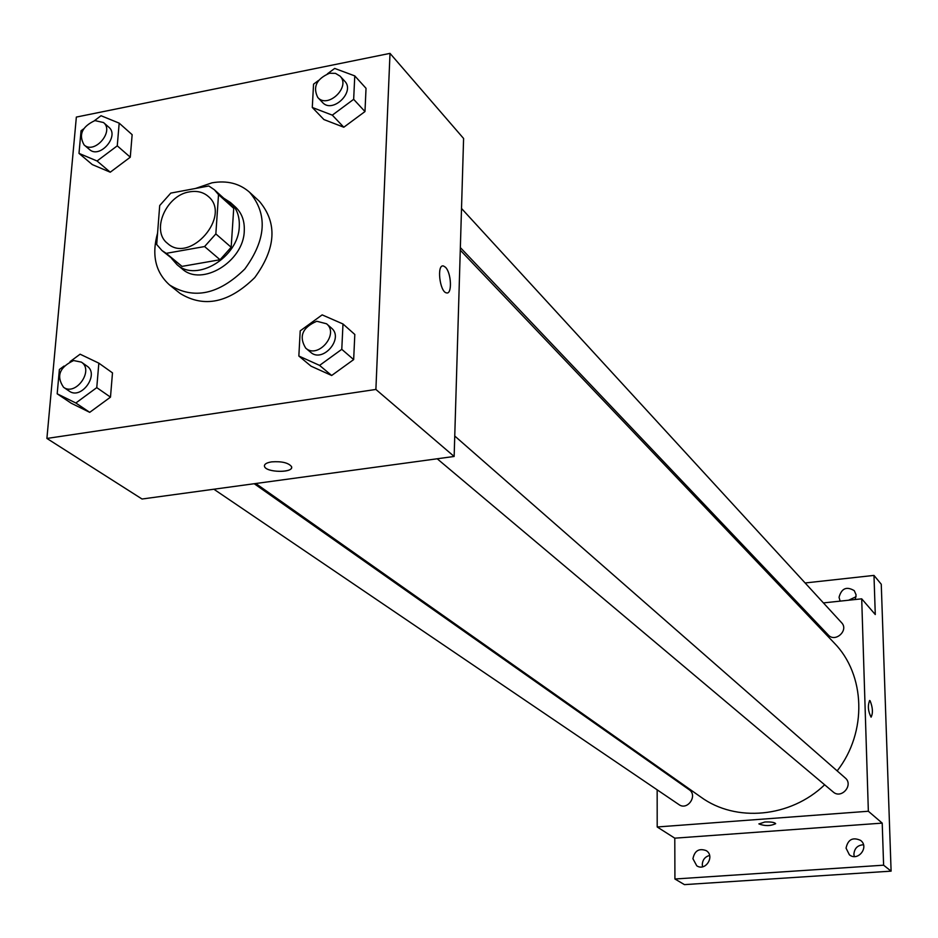 <?xml version="1.0" encoding="UTF-8"?>
<svg xmlns="http://www.w3.org/2000/svg" width="938" height="938" viewBox="0 0 938 938"><rect width="100%" height="100%" fill="white"/><g stroke="black" fill="none" stroke-linecap="round" stroke-linejoin="round"><path stroke-width="1.41" d="M189.57 191.856C196.992 190.59 203.206 192.091 208.213 196.382C232.038 215.494 189.992 264.223 167.597 243.458C150.69 230.912 166.026 195.151 189.57 191.856M159.706 205.539L156.693 244.49L161.934 250.505L166.225 253.342L204.59 246.553L215.846 233.914L218.519 194.635L214.356 189.746L208.811 185.982L170.786 193.099L159.706 205.539M215.846 233.914L231.17 247.257L233.726 208.353L218.519 194.635M214.356 189.746L229.599 203.487L233.726 208.353M231.17 247.257L220.043 259.744L204.59 246.553M161.934 250.505L182.031 266.38L220.043 259.744M171.595 258.478L176.954 264.586C196.476 282.819 238.651 257.258 239.272 226.527C239.753 216.479 236.833 208.482 230.49 202.538L223.654 198.141M230.49 202.538L235.485 207.052C241.816 212.996 244.736 220.969 244.267 230.971C243.681 261.62 201.647 287.063 182.148 268.878L176.954 264.586M182.031 266.38L166.225 253.342M195.467 188.479L211.965 182.828C226.973 180.248 239.518 183.402 249.614 192.29C267.869 214.016 266.275 239.589 244.806 269.018C218.847 294.555 193.779 299.89 169.614 285.011C155.474 272.348 151.464 255.03 157.584 233.046M249.614 192.29L259.392 201.33C277.589 222.963 276.042 248.371 254.749 277.589C228.966 302.927 204.05 308.192 179.99 293.36L169.614 285.011M298.847 356.03L311.053 366.172L331.665 375.493L353.661 359.594L354.81 334.467L342.991 323.985L322.156 314.875L300.207 330.856L298.847 356.03L319.588 365.398L341.784 349.323L342.991 323.985M64.054 366.043L59.387 369.49L57.183 393.808L71.182 403.199L89.72 412.345L110.485 397.137L112.49 372.867L98.842 363.158L80.117 354.201L70.045 361.622M46.9 438.445L375.892 389.446L390.009 53.372L76.353 117.074L46.9 438.445L142.037 499.016L454.144 456.466L375.892 389.446M318.58 80.422L313.55 84.162L312.284 107.46L323.903 119.548L343.8 127.228L364.976 111.563L366.031 88.313L354.775 75.896L334.678 68.427L327.432 73.821M83.564 128.893L81.043 130.792L78.991 153.375L92.287 164.584L110.25 172.205L130.276 157.197L132.141 134.673L119.185 123.148L101.034 115.726L94.445 120.697M454.144 456.466L463.595 138.472L390.009 53.372M445.409 267.201C451.424 272.7 452.351 294.813 446.476 292.879C439.652 292.035 436.533 263.766 443.51 266.005L445.409 267.201M271.61 461.871C281.763 461.179 288.4 462.751 291.519 466.585C294.473 472.951 266.275 472.846 264.516 466.491C264 464.275 266.357 462.739 271.61 461.871M291.636 467.347C291.999 473.186 266.052 472.377 264.516 466.491L264.399 465.717M443.51 266.005L445.398 267.201C451.413 272.7 452.351 294.825 446.476 292.879M460.277 250.176L833.999 642.753C865.493 674.563 867.521 732.062 837.177 770.895M824.654 784.789C790.371 817.725 735.744 822.579 700.862 797.066L255.769 483.516M454.754 436.029L845.197 777.919C853.897 784.93 841.409 799.493 833.167 791.953L437.202 458.776M461.519 208.471L841.574 622.691C849.113 630.254 835.277 642.999 828.266 634.967L460.347 247.585M254.221 483.727L689.137 789.679C698.106 795.424 687.519 810.96 678.96 804.605L213.876 489.226M657.163 789.831L657.198 826.976L868.354 811.253L861.705 598.831L823.412 602.911M800.173 605.385L798.578 605.549M657.139 766.276L657.139 767.167M657.198 826.976L674.785 838.173L674.926 879L684.447 884.628L891.1 871.144L883.608 865.188L882.212 823.118L868.354 811.253M891.1 871.144L881.263 584.233L873.982 575.404L805.121 582.967M861.705 598.831L875.283 614.531L873.982 575.404M869.538 700.522L870.112 700.803C872.809 707.662 873.126 713.126 871.085 717.171C868.049 711.227 867.568 705.669 869.655 700.522L870.124 700.803C872.809 707.662 873.126 713.126 871.085 717.171M674.785 838.173L882.212 823.118M764.857 822.005C770.837 821.758 774.425 822.286 775.632 823.599C770.755 826.097 765.185 826.214 758.936 823.939L764.857 822.005M775.656 823.705C770.426 826.108 764.857 826.179 758.936 823.939L758.924 823.822M846.053 848.14C847.917 839.463 852.771 836.884 860.615 840.401C869.573 847.026 857.918 861.94 849.382 854.788L846.053 848.14M692.936 858.739C694.566 850.766 698.974 848.046 706.173 850.602C715.331 855.972 705.552 871.765 696.758 865.797L692.936 858.739M674.926 879L883.608 865.188M840.143 601.117L839.041 597.318C841.515 588.314 846.604 586.098 854.295 590.682L856.089 594.856L855.257 599.511M781.366 585.582L779.748 585.758M709.609 855.444C705.059 856.699 702.609 859.747 702.269 864.578L702.574 866.794M856.089 596.697L848.632 600.214M863.464 844.751C857.613 845.15 854.424 848.315 853.897 854.237L854.272 856.535M78.991 153.375L97.06 160.996L117.262 145.836L119.185 123.148M103.508 122.538L108.796 127.181C119.9 135.963 99.745 159.237 89.473 149.505L84.115 144.944C78.37 134.779 81.958 126.665 94.902 120.592L103.508 122.538C114.635 131.332 94.41 154.7 84.115 144.944M92.287 164.584L110.25 172.205L97.06 160.996M110.25 172.205L130.276 157.197L117.262 145.836M130.276 157.197L132.141 134.673M57.183 393.808L75.837 403L96.766 387.629L98.842 363.158M81.395 362.138L86.953 366.055C99.838 374.156 81.336 400.268 69.189 391.099L63.55 387.277C56.057 376.208 59.422 367.286 73.633 360.544L81.395 362.138C94.292 370.264 75.732 396.469 63.55 387.277M71.182 403.199L89.72 412.345L75.837 403M89.72 412.345L110.485 397.137L96.766 387.629M110.485 397.137L112.49 372.867M312.284 107.46L332.31 115.151L353.661 99.322L354.775 75.896M340.095 76.142L344.692 81.149C355.572 91.865 332.404 114.002 322.473 102.418L317.794 97.493C312.589 86.964 316.516 78.874 329.555 73.234L335.476 73.363L340.095 76.142C351 86.882 327.749 109.113 317.794 97.493M323.903 119.548L343.8 127.228L332.31 115.151M343.8 127.228L364.976 111.563L353.661 99.322M364.976 111.563L366.031 88.313M326.565 323.786L331.395 328.019C344.328 338.278 322.695 363.475 310.595 352.242L305.682 348.104C298.647 336.472 302.341 327.526 316.763 321.253L326.565 323.786C339.533 334.069 317.806 359.371 305.682 348.104M311.053 366.172L331.665 375.493L319.588 365.398M331.665 375.493L353.661 359.594L341.784 349.323M353.661 359.594L354.81 334.467"/></g></svg>
